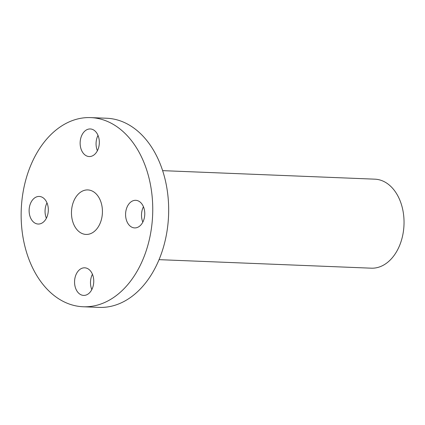 <?xml version="1.0" encoding="UTF-8"?>
<svg xmlns="http://www.w3.org/2000/svg" width="425" height="425" viewBox="0 0 425 425"><rect width="100%" height="100%" fill="white"/><g stroke="black" fill="none" stroke-linecap="round" stroke-linejoin="round"><path stroke-width="0.64" d="M143.448 206.762A13.807 9.589 -87.7 0 0 142.959 207.804A13.807 9.589 -87.7 0 0 142.832 222.116M143.321 221.069A13.807 9.589 -87.7 0 0 135.729 200.318A13.807 9.589 -87.7 0 0 127.032 207.166A13.807 9.589 -87.7 0 0 134.624 227.912A13.807 9.589 -87.7 0 0 143.321 221.069M83.146 306.754L99.073 307.392A94.653 65.748 -87.7 0 0 131.038 297.08A94.653 65.748 -87.7 0 0 167.466 191.978A94.653 65.748 -87.7 0 0 106.675 118.246L90.743 117.608A94.653 65.748 -87.7 0 0 58.783 127.92A94.653 65.748 -87.7 0 0 21.25 209.541A94.653 65.748 -87.7 0 0 83.146 306.754A94.653 65.748 -87.7 0 0 115.111 296.443A94.653 65.748 -87.7 0 0 152.644 214.816A94.653 65.748 -87.7 0 0 90.743 117.608M98.005 135.394A13.807 9.589 -87.7 0 0 97.389 150.748M46.989 202.884A13.807 9.589 -87.7 0 0 46.5 203.931A13.807 9.589 -87.7 0 0 46.373 218.238M92.432 274.252A13.807 9.589 -87.7 0 0 91.816 289.606M159.056 259.654L371.291 268.18A44.54 30.94 -87.7 0 0 386.33 263.325A44.54 30.94 -87.7 0 0 403.474 213.865A44.54 30.94 -87.7 0 0 374.866 179.169L162.632 170.643M94.817 130.831A13.807 9.589 -87.7 0 0 90.291 128.956A13.807 9.589 -87.7 0 0 80.585 138.964A13.807 9.589 -87.7 0 0 84.655 154.673A13.807 9.589 -87.7 0 0 89.181 156.549A13.807 9.589 -87.7 0 0 98.882 146.54A13.807 9.589 -87.7 0 0 94.817 130.831M30.573 203.288A13.807 9.589 -87.7 0 0 38.165 224.039A13.807 9.589 -87.7 0 0 46.862 217.196A13.807 9.589 -87.7 0 0 39.27 196.446A13.807 9.589 -87.7 0 0 30.573 203.288M79.077 293.532A13.807 9.589 -87.7 0 0 83.603 295.407A13.807 9.589 -87.7 0 0 93.309 285.393A13.807 9.589 -87.7 0 0 89.239 269.684A13.807 9.589 -87.7 0 0 84.713 267.814A13.807 9.589 -87.7 0 0 75.007 277.822A13.807 9.589 -87.7 0 0 79.077 293.532M80.32 192.355A22.27 15.47 92.3 0 1 87.842 189.927A22.27 15.47 92.3 0 1 102.143 207.278A22.27 15.47 92.3 0 1 93.574 232.008A22.27 15.47 92.3 0 1 86.052 234.435A22.27 15.47 92.3 0 1 71.751 217.085A22.27 15.47 92.3 0 1 80.32 192.355"/></g></svg>
